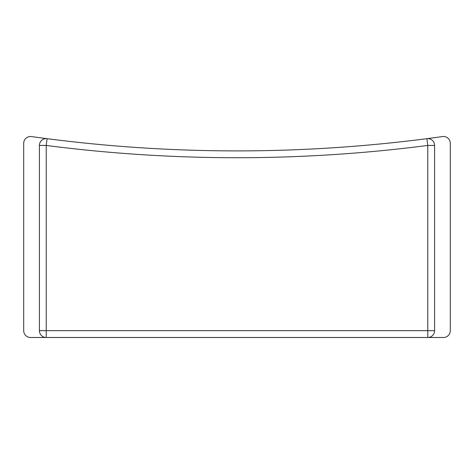 <?xml version="1.0" encoding="UTF-8"?>
<svg xmlns="http://www.w3.org/2000/svg" width="474" height="474" viewBox="0 0 474 474"><rect width="100%" height="100%" fill="white"/><g stroke="black" fill="none" stroke-linecap="round" stroke-linejoin="round"><path stroke-width="0.71" d="M23.7 143.332L23.7 330.668A6.826 6.826 0 0 0 30.526 337.494L427.773 337.494L427.773 145.441L426.902 138.675A1481.155 1481.155 0 0 1 31.474 136.571A6.826 6.826 0 0 0 23.7 143.332M442.526 136.571A1481.155 1481.155 0 0 1 426.902 138.675A6.826 6.826 0 0 1 434.599 145.441L434.599 330.668A6.826 6.826 0 0 1 427.773 337.494L443.474 337.494A6.826 6.826 0 0 0 450.3 330.668L450.3 143.332A6.826 6.826 0 0 0 442.526 136.571M427.773 138.615A6.826 6.826 0 0 0 426.902 138.675A1481.155 1481.155 0 0 1 47.098 138.675L46.227 145.441C109.553 153.623 173.146 157.718 237 157.724C300.854 157.718 364.447 153.623 427.773 145.441L434.599 145.441M46.227 337.494L46.227 145.441L39.401 145.441A6.826 6.826 0 0 1 47.098 138.675A6.826 6.826 0 0 0 39.401 145.441L39.401 330.668A6.826 6.826 0 0 0 46.227 337.494A6.826 6.826 0 0 1 39.401 330.668L434.599 330.668A6.826 6.826 0 0 1 427.773 337.494"/></g></svg>
